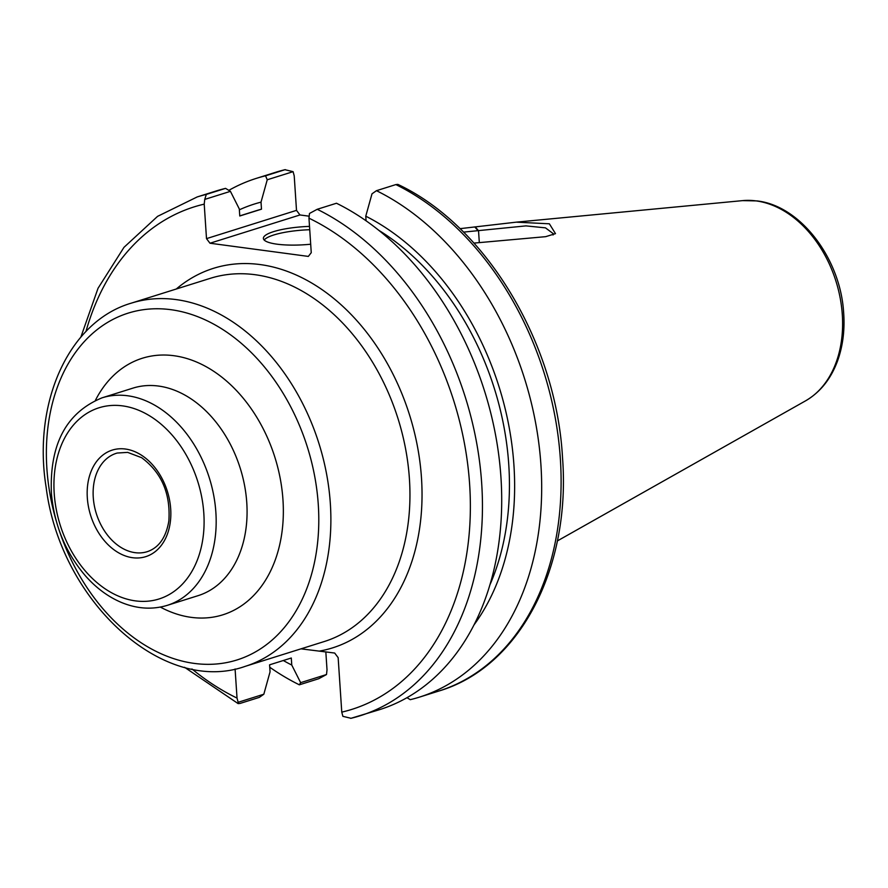 <?xml version="1.0" encoding="UTF-8"?>
<svg xmlns="http://www.w3.org/2000/svg" width="888" height="888" viewBox="0 0 888 888"><rect width="100%" height="100%" fill="white"/><g stroke="black" fill="none" stroke-linecap="round" stroke-linejoin="round"><path stroke-width="1.33" d="M300.988 648.839L334.676 653.046L338.15 657.642L341.769 712.132L342.89 716.339L351.026 718.292A271.894 195.793 -107.4 0 0 360.139 715.761A271.894 195.793 -107.4 0 0 481.218 477.178A271.894 195.793 -107.4 0 0 317.216 209.291L309.49 213.464L308.969 218.182L311.255 252.68L308.336 256.41L209.979 243.223L299.978 214.963L296.503 210.367L206.504 238.628L209.979 243.223M463.525 232.112L525.951 225.885L545.454 227.85L553.335 233.722L553.102 234.998M473.948 243.101L545.687 236.663L555.488 233.644L549.361 223.798L516.228 222.167L460.006 228.66M206.504 238.628L204.218 204.14L204.739 199.412L230.425 191.342L239.305 208.958L239.771 215.995L261.483 209.18L261.017 202.142L267.244 179.776L293.096 171.662L294.217 175.868L296.503 210.367M299.978 214.963L308.991 216.161M325.829 651.859L327.017 669.818L326.495 674.536L300.644 682.661L291.764 665.045L291.297 658.008L269.586 664.823L270.052 671.872L263.825 694.227L238.139 702.297L237.029 698.079L235.087 668.975M204.739 199.412L206.305 194.417A271.894 195.793 -107.4 0 0 197.18 196.947L157.576 216.35L123.987 247.33L98.046 288.256L80.852 337.107M263.825 694.227L259.363 697.369L240.115 703.418L238.128 703.596L238.139 702.297M326.495 674.536L318.77 678.71L299.345 684.815A271.894 195.793 -107.4 0 1 269.741 667.232M285.237 169.63L275.835 172.239A271.894 195.793 72.6 0 1 284.959 169.708L285.237 169.641M267.244 179.776L265.545 175.813L284.959 169.708L293.096 171.662M265.545 175.813A271.894 195.793 -107.4 0 0 256.421 178.344A271.894 195.793 -107.4 0 0 228.815 190.365M300.644 682.661L299.345 684.815M397.846 184.404L395.87 184.582A271.894 195.793 72.6 0 1 559.873 452.469A271.894 195.793 72.6 0 1 438.805 691.053L419.38 697.147A271.894 195.793 -107.4 0 0 540.448 458.574A271.894 195.793 -107.4 0 0 376.457 190.687L395.87 184.582M419.38 697.147A271.894 195.793 -107.4 0 1 410.256 699.677L407.004 697.691M376.457 190.687L371.994 193.828L365.767 216.184L366.078 220.812M230.425 191.342L225.563 188.367L206.305 194.417M225.563 188.367A271.894 195.793 -107.4 0 0 216.439 190.898L197.18 196.947M350.749 718.37L379.398 709.712A271.894 195.793 -107.4 0 0 500.477 471.128A271.894 195.793 -107.4 0 0 336.474 203.241L317.216 209.291M309.734 229.726A40.781 9.035 -3.8 0 0 264.191 240.038M310.689 244.222A40.781 9.035 176.2 0 1 263.381 238.417A40.781 9.035 176.2 0 1 309.512 226.396M474.103 624.775A247.996 178.588 -107.4 0 0 365.767 216.184M261.017 202.142A247.996 178.588 -107.4 0 0 239.36 209.812M283.316 660.517A247.996 178.588 -107.4 0 0 291.764 665.045M489.998 584.67A241.07 173.593 -107.4 0 0 378.677 230.247M261.483 209.18A241.07 173.593 -107.4 0 0 256.521 210.623L239.771 215.884M148.118 551.381A51.56 37.13 72.6 0 1 93.262 497.336A51.56 37.13 72.6 0 1 117.227 453.035L127.661 452.381L141.625 457.686C161.616 472.583 170.685 493.684 168.853 520.979C166.123 537.074 159.207 547.219 148.118 551.381M125.397 449.028A55.844 40.204 -107.4 0 0 94.694 525.685A55.844 40.204 -107.4 0 0 166.911 535.375A55.844 40.204 -107.4 0 0 125.397 449.028M122.522 405.872A100.2 72.15 72.6 0 1 197.036 560.794A100.2 72.15 72.6 0 1 67.444 543.423A100.2 72.15 72.6 0 1 122.522 405.872M102.076 397.824L132.978 388.112A108.758 78.322 72.6 0 1 158.541 386.058A108.758 78.322 72.6 0 1 244.577 485.503A108.758 78.322 72.6 0 1 198.157 595.637L167.266 605.35A108.758 78.322 -107.4 0 0 213.675 495.204A108.758 78.322 -107.4 0 0 127.639 395.759A108.758 78.322 -107.4 0 0 102.076 397.824C66.178 412.554 49.295 444.544 51.426 493.761C54.368 525.574 65.823 553.069 85.814 576.268C96.459 588.2 108.336 596.936 121.434 602.464C137.063 608.902 152.336 609.867 167.266 605.35M160.34 607.081A134.454 96.814 -107.4 0 0 283.117 519.957A134.454 96.814 -107.4 0 0 173.882 355.711A134.454 96.814 -107.4 0 0 95.405 400.355M56.244 520.945A181.763 130.891 72.6 0 1 170.829 309.679A181.763 130.891 72.6 0 1 315.984 483.86A181.763 130.891 72.6 0 1 225.619 662.77A181.763 130.891 72.6 0 1 59.263 530.558M175.946 299.567A190.332 137.052 -107.4 0 0 131.202 303.174C68.676 321.423 32.345 402.897 46.154 487.379C60.284 600.776 162.959 695.726 245.277 666.333A190.332 137.052 -107.4 0 0 326.507 473.604A190.332 137.052 -107.4 0 0 175.946 299.567M131.202 303.174L210.29 278.333A190.332 137.052 72.6 0 1 398.079 418.847A190.332 137.052 72.6 0 1 324.364 641.502L245.277 666.333M319.724 651.037A198.89 143.223 -107.4 0 0 402.93 396.292A198.89 143.223 -107.4 0 0 176.29 289.011M475.602 227.273L478.532 230.758L479.32 242.613M478.099 230.791L475.136 227.317M516.228 222.155L742.634 200.621A106.16 76.446 72.6 0 1 756.188 200.91A106.16 76.446 72.6 0 1 838.461 290.132A106.16 76.446 72.6 0 1 805.538 400.854L557.331 540.947M308.969 218.182A263.336 189.632 72.6 0 1 469.641 484.504A263.336 189.632 72.6 0 1 341.769 712.132M237.029 698.079A263.336 189.632 72.6 0 1 191.952 668.964M85.958 331.502A263.336 189.632 72.6 0 1 204.218 204.14M184.56 667.288L238.128 703.607M275.835 172.239L256.421 178.344M397.857 184.393C486.025 225.707 556.332 343.123 562.526 457.775C571.006 568.131 519.58 667.221 438.805 691.053M805.538 400.854C820.323 392.23 831.046 378.788 837.695 360.517C842.978 345.632 844.943 329.459 843.6 311.988C840.226 258.264 800.365 205.672 757.053 200.921L742.634 200.621"/></g></svg>
